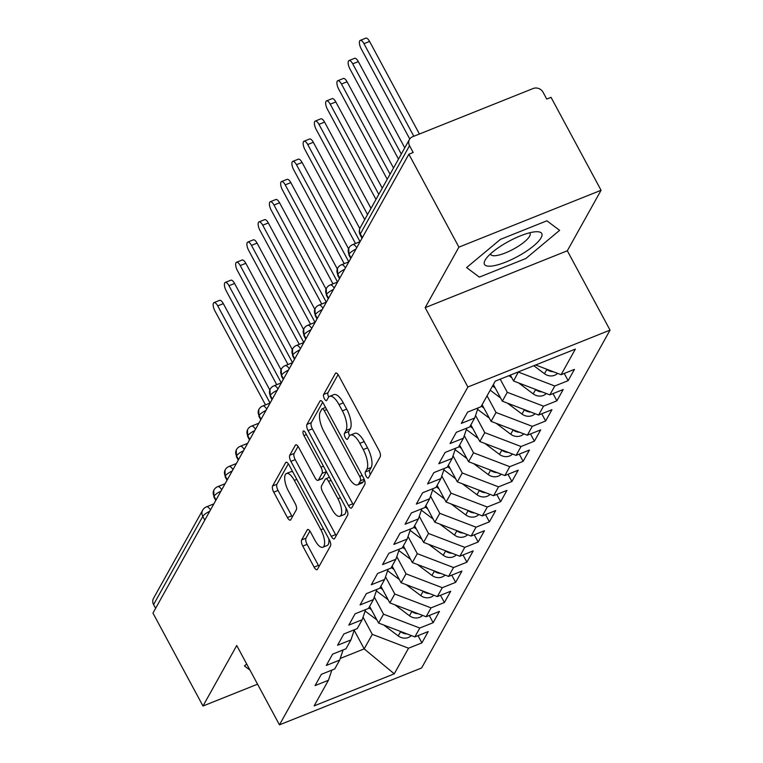 <?xml version="1.0" encoding="UTF-8"?>
<svg xmlns="http://www.w3.org/2000/svg" width="763" height="763" viewBox="0 0 763 763"><rect width="100%" height="100%" fill="white"/><g stroke="black" fill="none" stroke-linecap="round" stroke-linejoin="round"><path stroke-width="1.14" d="M366.145 476.255A3.443 1.288 -111.8 0 0 368.195 478.058A3.443 1.288 -111.8 0 0 368.491 477.781L380.222 456.751A4.912 1.841 -111.8 0 0 379.087 450.599L338.715 375.634A4.912 1.841 -111.8 0 0 335.787 373.05A4.912 1.841 -111.8 0 0 335.367 373.45L323.636 394.481A3.443 1.288 -111.8 0 0 324.437 398.782A3.443 1.288 -111.8 0 0 326.488 400.594A3.443 1.288 -111.8 0 0 326.774 400.317L328.3 397.59A15.718 5.885 -111.8 0 1 329.635 396.331A15.718 5.885 -111.8 0 1 339.01 404.59L342.368 410.837A15.718 5.885 -111.8 0 1 346.011 430.494L344.494 433.222A3.443 1.288 -111.8 0 0 345.296 437.523A3.443 1.288 -111.8 0 0 347.346 439.326A3.443 1.288 -111.8 0 0 347.632 439.049L349.149 436.331A15.718 5.885 -111.8 0 1 350.494 435.063A15.718 5.885 -111.8 0 1 359.859 443.322L363.226 449.569A15.718 5.885 -111.8 0 1 366.869 469.226L365.353 471.954A3.443 1.288 -111.8 0 0 366.145 476.255M301.643 539.937A4.912 1.841 -111.8 0 0 302.777 546.079L314.098 567.119A4.912 1.841 -111.8 0 0 317.036 569.694A4.912 1.841 -111.8 0 0 317.446 569.303L330.474 545.936A4.912 1.841 -111.8 0 0 329.339 539.794L288.977 464.829A4.912 1.841 -111.8 0 0 286.049 462.244A4.912 1.841 -111.8 0 0 285.629 462.636L272.601 486.002A4.912 1.841 -111.8 0 0 273.736 492.145L287.413 517.552A4.912 1.841 -111.8 0 0 290.341 520.137A4.912 1.841 -111.8 0 0 290.76 519.737L296.34 509.741A4.912 1.841 -111.8 0 0 295.205 503.599L288.414 491A13.143 4.921 -111.8 0 1 286.487 473.499A13.143 4.921 -111.8 0 1 294.327 480.404L320.899 529.76A13.143 4.921 -111.8 0 1 322.825 547.252A13.143 4.921 -111.8 0 1 314.995 540.347L310.56 532.126A4.912 1.841 -111.8 0 0 307.632 529.541A4.912 1.841 -111.8 0 0 307.212 529.942L301.643 539.937L305.944 538.211A4.912 1.841 -111.8 0 0 307.088 544.362L318.409 565.393A4.912 1.841 -111.8 0 0 319.048 566.432M458.906 247.145L425.163 307.661L567.319 250.779L601.072 190.264L458.906 247.145L408.873 154.221L413.184 152.495L409.531 145.714L360.336 233.907L362.349 237.636M425.163 307.661L467.881 387.003L279.458 724.85L236.74 645.508L202.987 706.013L152.953 613.09L408.873 154.221M348.443 505.545A4.912 1.841 -111.8 0 0 351.371 508.12A4.912 1.841 -111.8 0 0 351.791 507.729L364.819 484.362A4.912 1.841 -111.8 0 0 363.684 478.22L323.312 403.255A4.912 1.841 -111.8 0 0 320.384 400.67A4.912 1.841 -111.8 0 0 319.964 401.071L306.936 424.428A4.912 1.841 -111.8 0 0 308.08 430.57L348.443 505.545L352.754 503.818A4.912 1.841 -111.8 0 0 353.393 504.858M347.651 515.149L334.623 538.516A4.912 1.841 -111.8 0 1 334.204 538.907A4.912 1.841 -111.8 0 1 331.276 536.332L290.903 461.357A4.912 1.841 -111.8 0 1 289.768 455.215L295.348 445.22A4.912 1.841 -111.8 0 1 295.758 444.819A4.912 1.841 -111.8 0 1 298.686 447.404L315.062 477.81A4.912 1.841 -111.8 0 0 317.99 480.385A4.912 1.841 -111.8 0 0 318.409 479.994L322.11 473.356A4.912 1.841 -111.8 0 0 320.965 467.214L303.922 435.559A3.443 1.288 -111.8 0 1 303.416 430.981A3.443 1.288 -111.8 0 1 305.467 432.793L346.507 509.007A4.912 1.841 -111.8 0 1 347.651 515.149M467.881 387.003L610.047 330.121L421.624 667.968L279.458 724.85M564.258 373.441L568.139 380.661L574.444 369.359L561.091 374.709L575.369 349.092L495.244 381.147L480.957 406.765L467.605 412.106L461.31 423.408L474.662 418.057L469.712 426.937L456.36 432.278L450.056 443.57L463.408 438.229L458.458 447.108L445.106 452.449L438.811 463.742L452.163 458.401L447.213 467.271L433.861 472.621L427.557 483.914L440.909 478.573L435.959 487.443L422.607 492.784L416.312 504.085L429.664 498.735L424.714 507.614L411.362 512.955L405.058 524.257L418.41 518.907L413.46 527.786L400.108 533.127L393.813 544.42L407.165 539.079L402.215 547.958L388.863 553.299L382.559 564.591L395.911 559.25L390.961 568.12L377.609 573.471L371.314 584.763L384.666 579.422L379.716 588.292L366.364 593.633L360.06 604.935L373.412 599.584L368.462 608.464L355.11 613.805L348.815 625.107L362.167 619.756L357.218 628.636L343.865 633.977L337.561 645.269L350.923 639.928L345.973 648.808L332.611 654.149L326.316 665.441L339.669 660.1L334.719 668.97L321.366 674.32L315.062 685.613L328.424 680.272L331.857 670.114M568.139 380.661L554.787 386.002L549.837 394.872L513.575 381.014L510.39 375.091M553.003 393.603L556.895 400.823L563.189 389.531L549.837 394.872M556.895 400.823L543.542 406.174L538.592 415.043L502.331 401.185L493.356 384.533M541.759 413.775L545.64 420.995L551.945 409.702L538.592 415.043M545.64 420.995L532.288 426.336L527.338 435.215L491.076 421.357L482.111 404.705M530.504 433.947L534.396 441.167L540.69 429.874L527.338 435.215M534.396 441.167L521.043 446.508L516.093 455.387L479.832 441.529L470.857 424.867M519.26 454.119L523.141 461.338L529.446 450.046L516.093 455.387M523.141 461.338L509.789 466.679L504.839 475.559L468.577 461.701L459.612 445.039M508.005 474.29L511.897 481.51L518.191 470.208L504.839 475.559M511.897 481.51L498.544 486.851L493.594 495.721L457.333 481.863L448.367 465.211M496.761 494.453L500.642 501.673L506.947 490.38L493.594 495.721M500.642 501.673L487.29 507.023L482.34 515.893L446.078 502.035L437.113 485.382M485.506 514.624L489.398 521.844L495.692 510.552L482.34 515.893M489.398 521.844L476.045 527.185L471.095 536.065L434.834 522.207L425.868 505.554M474.262 534.796L478.143 542.016L484.448 530.724L471.095 536.065M478.143 542.016L464.791 547.357L459.841 556.237L423.579 542.379L414.614 525.717M463.007 554.968L466.899 562.188L473.194 550.896L459.841 556.237M466.899 562.188L453.546 567.529L448.596 576.408L412.335 562.55L403.369 545.888M451.763 575.14L455.645 582.36L461.949 571.058L448.596 576.408M455.645 582.36L442.292 587.701L437.342 596.571L401.09 582.713L392.115 566.06M440.509 595.302L444.4 602.522L450.704 591.23L437.342 596.571M444.4 602.522L431.047 607.873L426.097 616.742L389.836 602.884L380.871 586.232M429.264 615.474L433.155 622.694L439.45 611.401L426.097 616.742M433.155 622.694L419.793 628.035L414.843 636.914L378.591 623.056L369.616 606.404M418.01 635.646L421.901 642.866L428.205 631.573L414.843 636.914M421.901 642.866L408.548 648.207L394.261 673.824L314.137 705.88L328.424 680.272M339.669 660.1L343.112 649.942M354.185 630.295L364.189 648.874L372.287 634.349L363.045 617.181M408.548 648.207L372.287 634.349M340.222 658.459L364.189 648.874L394.261 673.824M350.923 639.928L354.356 629.78M378.591 623.056L383.541 614.186L374.29 597.009M419.793 628.035L383.541 614.186M362.167 619.756L365.611 609.608M389.836 602.884L394.786 594.015L385.544 576.838M431.047 607.873L394.786 594.015M373.412 599.584L376.855 589.437M401.09 582.713L406.03 573.843L396.789 556.675M442.292 587.701L406.03 573.843M384.666 579.422L388.109 569.265M412.335 562.55L417.285 553.671L408.043 536.503M453.546 567.529L417.285 553.671M395.911 559.25L399.354 549.093M423.579 542.379L428.529 533.499L419.288 516.332M464.791 547.357L428.529 533.499M407.165 539.079L410.608 528.931M434.834 522.207L439.784 513.337L430.542 496.16M476.045 527.185L439.784 513.337M418.41 518.907L421.853 508.759M446.078 502.035L451.028 493.165L441.787 475.988M487.29 507.023L451.028 493.165M429.664 498.735L433.107 488.587M457.333 481.863L462.283 472.993L453.031 455.826M498.544 486.851L462.283 472.993M440.909 478.573L444.352 468.415M468.577 461.701L473.527 452.821L464.286 435.654M509.789 466.679L473.527 452.821M452.163 458.401L455.606 448.243M479.832 441.529L484.782 432.65L475.53 415.482M521.043 446.508L484.782 432.65M463.408 438.229L466.851 428.081M491.076 421.357L496.026 412.487L487.061 395.825M532.288 426.336L496.026 412.487M474.662 418.057L478.105 407.909M502.331 401.185L507.281 392.316L500.204 379.163M543.542 406.174L507.281 392.316M601.072 190.264L551.039 97.34L546.728 99.066L543.075 92.275A7.506 6.657 29.1 0 0 533.184 88.498L412.564 136.758A7.506 6.657 29.1 0 0 409.435 139.467A7.506 6.657 29.1 0 0 409.531 145.714M513.575 381.014L518.392 371.886M554.787 386.002L518.525 372.144M155.614 608.311L153.601 604.573A7.506 6.657 -150.9 0 1 153.516 598.335L202.7 510.142A7.506 6.657 -150.9 0 0 202.796 516.379L153.601 604.573M202.987 706.013L257.56 684.182M567.319 250.779L610.047 330.121M525.85 258.514L559.622 230.35L546.89 220.803L500.375 239.41L466.603 267.575L479.345 277.122L525.85 258.514L479.345 277.122L466.603 267.575L500.375 239.41L546.89 220.803L559.622 230.35L525.85 258.514M244.437 665.927L249.968 670.076L244.437 665.927L246.707 664.029L244.437 665.927M561.091 374.709L535.645 364.981M351.047 257.913L349.034 254.174A7.506 6.657 -150.9 0 1 348.748 248.309A7.506 6.657 -150.9 0 1 348.939 247.927A7.506 7.506 0 0 1 352.706 244.618A7.506 2.814 -111.8 0 1 356.712 247.746M339.793 278.075L337.78 274.346A7.506 6.657 -150.9 0 1 337.494 268.481A7.506 6.657 -150.9 0 1 337.694 268.099A7.506 7.506 0 0 1 341.462 264.79A7.506 2.814 -111.8 0 1 345.467 267.918M328.548 298.247L326.535 294.518A7.506 6.657 -150.9 0 1 326.249 288.652A7.506 6.657 -150.9 0 1 326.44 288.271A7.506 7.506 0 0 1 330.207 284.961A7.506 2.814 -111.8 0 1 334.213 288.09M317.294 318.419L315.291 314.68A7.506 6.657 -150.9 0 1 314.995 308.824A7.506 6.657 -150.9 0 1 315.195 308.443A7.506 7.506 0 0 1 318.963 305.133A7.506 2.814 -111.8 0 1 322.968 308.252M306.049 338.591L304.036 334.852A7.506 6.657 -150.9 0 1 303.75 328.996A7.506 6.657 -150.9 0 1 303.941 328.615A7.506 7.506 0 0 1 307.708 325.296A7.506 2.814 -111.8 0 1 311.714 328.424M294.795 358.763L292.792 355.024A7.506 6.657 -150.9 0 1 292.496 349.158A7.506 6.657 -150.9 0 1 292.696 348.786A7.506 7.506 0 0 1 296.464 345.467A7.506 2.814 -111.8 0 1 300.469 348.596M283.55 378.925L281.537 375.196A7.506 6.657 -150.9 0 1 281.251 369.33A7.506 6.657 -150.9 0 1 281.442 368.949A7.506 7.506 0 0 1 285.209 365.639A7.506 2.814 -111.8 0 1 289.215 368.767M272.305 399.097L270.293 395.368A7.506 6.657 -150.9 0 1 269.997 389.502A7.506 6.657 -150.9 0 1 270.197 389.12A7.506 7.506 0 0 1 273.965 385.811A7.506 2.814 -111.8 0 1 277.97 388.939M261.051 419.269L259.038 415.53A7.506 6.657 -150.9 0 1 258.752 409.674A7.506 6.657 -150.9 0 1 258.943 409.292A7.506 7.506 0 0 1 262.71 405.983A7.506 2.814 -111.8 0 1 266.716 409.102M249.806 439.44L247.794 435.702A7.506 6.657 -150.9 0 1 247.498 429.846A7.506 6.657 -150.9 0 1 247.698 429.464A7.506 7.506 0 0 1 251.466 426.145A7.506 2.814 -111.8 0 1 255.471 429.273M238.552 459.612L236.54 455.873A7.506 6.657 -150.9 0 1 236.253 450.008A7.506 6.657 -150.9 0 1 236.444 449.636A7.506 7.506 0 0 1 240.211 446.317A7.506 2.814 -111.8 0 1 244.217 449.445M227.307 479.774L225.295 476.045A7.506 6.657 -150.9 0 1 224.999 470.18A7.506 6.657 -150.9 0 1 225.199 469.798A7.506 7.506 0 0 1 228.967 466.489A7.506 2.814 -111.8 0 1 232.973 469.617M216.053 499.946L214.041 496.217A7.506 6.657 -150.9 0 1 213.754 490.351A7.506 6.657 -150.9 0 1 213.945 489.97A7.506 7.506 0 0 1 217.713 486.66A7.506 2.814 -111.8 0 1 221.718 489.789M370.379 474.395A3.443 1.288 -111.8 0 1 369.654 470.227L371.18 467.509A15.718 5.885 -111.8 0 0 367.537 447.843L363.226 449.569M350.494 435.063L354.795 433.336A15.718 5.885 -111.8 0 1 364.17 441.596L367.537 447.843M329.635 396.331L333.946 394.605A15.718 5.885 -111.8 0 1 343.312 402.864L346.679 409.111A15.718 5.885 -111.8 0 1 350.322 428.777L348.805 431.496A3.443 1.288 -111.8 0 0 349.568 435.73M338.076 374.595L327.947 392.764A3.443 1.288 -111.8 0 0 328.71 396.998M322.673 402.215L311.247 422.702A4.912 1.841 -111.8 0 0 312.382 428.854L352.754 503.818M360.46 480.709A3.443 1.288 -111.8 0 0 359.669 476.408L324.237 410.608A3.443 1.288 -111.8 0 0 322.186 408.796A3.443 1.288 -111.8 0 0 321.891 409.073L320.288 411.944A15.718 5.885 -111.8 0 0 323.932 431.61L348.157 476.589A15.718 5.885 -111.8 0 0 357.523 484.848A15.718 5.885 -111.8 0 0 358.868 483.58L360.46 480.709L364.17 479.231M357.523 484.848L361.834 483.122A15.718 5.885 -111.8 0 0 363.169 481.863L358.868 483.58M364.361 479.717L363.169 481.863M298.056 446.365L294.079 453.489A4.912 1.841 -111.8 0 0 295.214 459.641L335.577 534.605A4.912 1.841 -111.8 0 0 336.216 535.645M317.99 480.385L322.301 478.668A4.912 1.841 -111.8 0 0 322.72 478.267L326.402 471.658M332.048 509.36A13.143 4.921 -111.8 0 0 339.888 516.255A13.143 4.921 -111.8 0 0 337.952 498.764L328.595 481.377A4.912 1.841 -111.8 0 0 325.667 478.792A4.912 1.841 -111.8 0 0 325.248 479.193L321.547 485.821A4.912 1.841 -111.8 0 0 322.682 491.963L332.048 509.36M339.888 516.255L344.189 514.539A13.143 4.921 -111.8 0 0 345.849 507.776M309.921 531.086L305.944 538.211M322.825 547.252L327.136 545.526A13.143 4.921 -111.8 0 0 328.786 538.764M292.811 471.954A13.143 4.921 -111.8 0 0 290.798 471.772L286.487 473.499M288.338 463.79L276.902 484.276A4.912 1.841 -111.8 0 0 278.047 490.428L291.724 515.826A4.912 1.841 -111.8 0 0 292.363 516.866M557.543 373.355A10.005 8.879 -150.9 0 1 554.634 375.272A10.005 8.879 -150.9 0 1 544.467 373.717L533.823 365.715M360.241 40.391L365.839 38.15A6.257 2.346 68.2 0 1 369.578 41.44L363.97 43.682A6.257 2.346 -111.8 0 0 360.241 40.391A6.257 2.346 -111.8 0 0 361.157 48.718L409.75 138.961M546.232 369.025L546.833 369.473A10.005 8.879 29.1 0 0 553.251 371.715M413.823 136.253L363.97 43.682M419.421 134.011L369.578 41.44M546.298 393.517A10.005 8.879 -150.9 0 1 543.39 395.444A10.005 8.879 -150.9 0 1 533.213 393.88L518.687 382.969M348.996 60.563L354.595 58.322A6.257 2.346 68.2 0 1 358.324 61.603L352.725 63.844A6.257 2.346 -111.8 0 0 348.996 60.563A6.257 2.346 -111.8 0 0 349.912 68.889L398.486 159.095M534.977 389.197L535.578 389.645A10.005 8.879 29.1 0 0 542.007 391.877M511.868 377.847L508.959 375.663M401.3 154.059L352.725 63.844M404.762 147.85L358.324 61.603M535.044 413.689A10.005 8.879 -150.9 0 1 532.135 415.616A10.005 8.879 -150.9 0 1 521.968 414.051L507.443 403.141M337.742 80.735L343.35 78.494A6.257 2.346 68.2 0 1 347.079 81.775L341.471 84.016A6.257 2.346 -111.8 0 0 337.742 80.735A6.257 2.346 -111.8 0 0 338.667 89.061L387.232 179.267M492.564 385.954L495.187 387.928M523.733 409.369L524.334 409.817A10.005 8.879 29.1 0 0 530.752 412.049M500.623 398.019L490.199 390.189M390.046 174.222L341.471 84.016M393.508 168.013L347.079 81.775M523.8 433.861A10.005 8.879 -150.9 0 1 520.891 435.787A10.005 8.879 -150.9 0 1 510.724 434.223L496.188 423.312M326.497 100.897L332.096 98.656A6.257 2.346 68.2 0 1 335.825 101.946L330.226 104.188A6.257 2.346 -111.8 0 0 326.497 100.897A6.257 2.346 -111.8 0 0 327.413 109.233L375.987 199.439M481.319 406.126L483.942 408.1M512.478 429.54L513.079 429.989A10.005 8.879 29.1 0 0 519.508 432.22M489.369 418.191L477.609 409.359M378.801 194.393L330.226 104.188M382.263 188.184L335.825 101.946M512.545 454.033A10.005 8.879 -150.9 0 1 509.646 455.959A10.005 8.879 -150.9 0 1 499.469 454.395L484.944 443.484M315.243 121.069L320.851 118.828A6.257 2.346 68.2 0 1 324.58 122.118L318.972 124.359A6.257 2.346 -111.8 0 0 315.243 121.069A6.257 2.346 -111.8 0 0 316.168 129.395L364.733 219.61M470.065 426.298L472.688 428.272M501.234 449.703L501.835 450.16A10.005 8.879 29.1 0 0 508.253 452.392M478.124 438.363L466.365 429.521M367.547 214.565L318.972 124.359M371.009 208.356L324.58 122.118M541.12 237.76A32.532 8.765 151.7 0 0 536.151 231.733A32.532 8.765 151.7 0 0 508.959 241.242A32.532 8.765 151.7 0 0 486.05 258.705A32.532 8.765 151.7 0 0 485.115 260.164A32.532 8.765 151.7 0 0 505.802 262.071A32.532 8.765 151.7 0 0 541.12 237.76M490.599 253.783A22.27 5.999 151.7 0 0 490.8 254.499A22.27 5.999 151.7 0 0 509.312 251.218A22.27 5.999 151.7 0 0 529.579 236.272A22.27 5.999 151.7 0 0 530.018 233.383A22.27 5.999 151.7 0 0 529.532 232.82M501.301 474.204A10.005 8.879 -150.9 0 1 498.392 476.122A10.005 8.879 -150.9 0 1 488.225 474.567L473.699 463.656M303.998 141.241L309.597 139A6.257 2.346 68.2 0 1 313.326 142.29L307.727 144.531A6.257 2.346 -111.8 0 0 303.998 141.241A6.257 2.346 -111.8 0 0 304.914 149.567L355.491 243.502M458.821 446.469L461.443 448.434M489.98 469.874L490.58 470.323A10.005 8.879 29.1 0 0 497.009 472.564M466.88 458.525L455.11 449.693M360.041 241.68L307.727 144.531M359.802 228.604L313.326 142.29M490.056 494.367A10.005 8.879 -150.9 0 1 487.147 496.293A10.005 8.879 -150.9 0 1 476.97 494.729L462.445 483.818M292.744 161.413L298.352 159.171A6.257 2.346 68.2 0 1 302.081 162.452L296.483 164.694A6.257 2.346 -111.8 0 0 292.744 161.413A6.257 2.346 -111.8 0 0 293.669 169.739L344.247 263.674M447.566 466.632L450.189 468.606M478.735 490.046L479.336 490.495A10.005 8.879 29.1 0 0 485.754 492.726M455.625 478.697L443.866 469.865M348.796 261.852L296.483 164.694M348.548 248.767L302.081 162.452M478.802 514.539A10.005 8.879 -150.9 0 1 475.893 516.465A10.005 8.879 -150.9 0 1 465.726 514.901L451.2 503.99M281.499 181.584L287.098 179.343A6.257 2.346 68.2 0 1 290.827 182.624L285.228 184.865A6.257 2.346 -111.8 0 0 281.499 181.584A6.257 2.346 -111.8 0 0 282.415 189.911L332.992 283.846M436.322 486.804L438.944 488.778M467.481 510.218L468.081 510.666A10.005 8.879 29.1 0 0 474.51 512.898M444.381 498.868L432.611 490.037M337.542 282.024L285.228 184.865M337.303 268.938L290.827 182.624M467.557 534.71A10.005 8.879 -150.9 0 1 464.648 536.637A10.005 8.879 -150.9 0 1 454.471 535.073L439.946 524.162M270.245 201.747L275.853 199.505A6.257 2.346 68.2 0 1 279.582 202.796L273.984 205.037A6.257 2.346 -111.8 0 0 270.245 201.747A6.257 2.346 -111.8 0 0 271.17 210.083L321.748 304.017M425.067 506.975L427.69 508.95M456.236 530.39L456.837 530.838A10.005 8.879 29.1 0 0 463.255 533.07M433.126 519.04L421.367 510.209M326.297 302.196L273.984 205.037M326.049 289.11L279.582 202.796M456.303 554.882A10.005 8.879 -150.9 0 1 453.394 556.809A10.005 8.879 -150.9 0 1 443.227 555.245L428.701 544.334M259 221.919L264.599 219.677A6.257 2.346 68.2 0 1 268.328 222.968L262.73 225.209A6.257 2.346 -111.8 0 0 259 221.919A6.257 2.346 -111.8 0 0 259.916 230.245L310.493 324.18M413.823 527.147L416.445 529.121M444.982 550.552L445.582 551.01A10.005 8.879 29.1 0 0 452.011 553.242M421.882 539.212L410.113 530.371M315.043 322.368L262.73 225.209M314.804 309.273L268.328 222.968M445.058 575.054A10.005 8.879 -150.9 0 1 442.149 576.971A10.005 8.879 -150.9 0 1 431.972 575.416L417.447 564.506M247.756 242.09L253.354 239.849A6.257 2.346 68.2 0 1 257.083 243.139L251.485 245.381A6.257 2.346 -111.8 0 0 247.756 242.09A6.257 2.346 -111.8 0 0 248.671 250.417L299.249 344.351M402.568 547.319L405.191 549.284M433.737 570.724L434.338 571.172A10.005 8.879 29.1 0 0 440.756 573.414M410.628 559.374L398.868 550.543M303.798 342.53L251.485 245.381M303.55 329.444L257.083 243.139M433.804 595.226A10.005 8.879 -150.9 0 1 430.895 597.143A10.005 8.879 -150.9 0 1 420.728 595.579L406.202 584.668M236.501 262.262L242.1 260.021A6.257 2.346 68.2 0 1 245.829 263.302L240.231 265.543A6.257 2.346 -111.8 0 0 236.501 262.262A6.257 2.346 -111.8 0 0 237.417 270.588L287.994 364.523M391.324 567.481L393.946 569.456M422.492 590.896L423.084 591.344A10.005 8.879 29.1 0 0 429.512 593.576M399.383 579.546L387.614 570.714M292.544 362.702L240.231 265.543M292.305 349.616L245.829 263.302M422.559 615.388A10.005 8.879 -150.9 0 1 419.65 617.315A10.005 8.879 -150.9 0 1 409.473 615.751L394.948 604.84M225.257 282.434L230.855 280.193A6.257 2.346 68.2 0 1 234.584 283.474L228.986 285.715A6.257 2.346 -111.8 0 0 225.257 282.434A6.257 2.346 -111.8 0 0 226.172 290.76L276.75 384.695M380.069 587.653L382.692 589.627M411.238 611.068L411.839 611.516A10.005 8.879 29.1 0 0 418.267 613.748M388.129 599.718L376.369 590.886M281.299 382.873L228.986 285.715M281.061 369.788L234.584 283.474M411.305 635.56A10.005 8.879 -150.9 0 1 408.396 637.486A10.005 8.879 -150.9 0 1 398.229 635.922L383.703 625.011M214.002 302.596L219.601 300.355A6.257 2.346 68.2 0 1 223.33 303.645L217.732 305.887A6.257 2.346 -111.8 0 0 214.002 302.596A6.257 2.346 -111.8 0 0 214.918 310.932L265.495 404.867M368.825 607.825L371.447 609.799M399.993 631.239L400.585 631.688A10.005 8.879 29.1 0 0 407.013 633.919M376.884 619.89L365.115 611.058M270.045 403.045L217.732 305.887M269.806 389.96L223.33 303.645M409.435 139.467L360.241 227.66A7.506 6.657 29.1 0 0 360.336 233.907A7.506 2.022 151.7 0 0 360.193 234.88L362.005 238.256M204.808 520.118L202.796 516.379A7.506 2.022 151.7 0 1 209.72 511.296M355.968 249.091A7.506 2.022 151.7 0 0 349.034 254.174A7.506 2.022 151.7 0 0 348.939 255.052L348.748 248.309M344.714 269.263A7.506 2.022 151.7 0 0 337.78 274.346A7.506 2.022 151.7 0 0 337.694 275.214L337.494 268.481M333.469 289.435A7.506 2.022 151.7 0 0 326.535 294.518A7.506 2.022 151.7 0 0 326.44 295.386L326.249 288.652M322.215 309.597A7.506 2.022 151.7 0 0 315.291 314.68A7.506 2.022 151.7 0 0 315.195 315.558L314.995 308.824M310.97 329.769A7.506 2.022 151.7 0 0 304.036 334.852A7.506 2.022 151.7 0 0 303.941 335.73L303.75 328.996M299.716 349.94A7.506 2.022 151.7 0 0 292.792 355.024A7.506 2.022 151.7 0 0 292.696 355.901L292.496 349.158M288.471 370.112A7.506 2.022 151.7 0 0 281.537 375.196A7.506 2.022 151.7 0 0 281.442 376.064L281.251 369.33M277.217 390.284A7.506 2.022 151.7 0 0 270.293 395.368A7.506 2.022 151.7 0 0 270.197 396.235L269.997 389.502M265.972 410.446A7.506 2.022 151.7 0 0 259.038 415.53A7.506 2.022 151.7 0 0 258.943 416.407L258.752 409.674M254.718 430.618A7.506 2.022 151.7 0 0 247.794 435.702A7.506 2.022 151.7 0 0 247.698 436.579L247.498 429.846M243.473 450.79A7.506 2.022 151.7 0 0 236.54 455.873A7.506 2.022 151.7 0 0 236.444 456.751L236.253 450.008M232.219 470.962A7.506 2.022 151.7 0 0 225.295 476.045A7.506 2.022 151.7 0 0 225.199 476.913L224.999 470.18M220.974 491.134A7.506 2.022 151.7 0 0 214.041 496.217A7.506 2.022 151.7 0 0 213.945 497.085L213.754 490.351M210.474 509.951A7.506 2.814 -111.8 0 0 206.468 506.832A7.506 7.506 0 0 0 202.7 510.142M371.18 467.509L366.869 469.226M364.17 441.596L359.859 443.322M348.805 431.496L344.494 433.222M350.322 428.777L346.011 430.494M346.679 409.111L342.368 410.837M343.312 402.864L339.01 404.59M327.947 392.764L323.636 394.481M336.369 373.05L335.367 373.45M369.654 470.227L365.353 471.954M312.382 428.854L308.08 430.57M311.247 422.702L306.936 424.428M320.956 400.67L319.964 401.071M362.167 475.416L359.669 476.408M326.736 409.607L324.237 410.608M335.577 534.605L331.276 536.332M295.214 459.641L290.903 461.357M294.079 453.489L289.768 455.215M296.34 444.819L295.348 445.22M322.72 478.267L318.409 479.994M326.392 471.648L322.11 473.356M323.464 466.212L320.965 467.214M306.421 434.557L303.922 435.559M340.46 497.762L337.952 498.764M331.094 480.375L328.595 481.377M308.204 529.541L307.212 529.942M323.398 528.759L320.899 529.76M296.826 479.402L294.327 480.404M291.724 515.826L287.413 517.552M278.047 490.428L273.736 492.145M276.902 484.276L272.601 486.002M286.621 462.244L285.629 462.636M318.409 565.393L314.098 567.119M307.088 544.362L302.777 546.079M546.833 369.473L544.467 373.717M535.578 389.645L533.213 393.88M524.334 409.817L521.968 414.051M513.079 429.989L510.724 434.223M501.835 450.16L499.469 454.395M490.58 470.323L488.225 474.567M479.336 490.495L476.97 494.729M468.081 510.666L465.726 514.901M456.837 530.838L454.471 535.073M445.582 551.01L443.227 555.245M434.338 571.172L431.972 575.416M423.084 591.344L420.728 595.579M411.839 611.516L409.473 615.751M400.585 631.688L398.229 635.922M360.107 241.661L352.706 244.618M360.241 227.66A7.506 7.506 0 0 0 360.193 234.88M348.863 261.823L341.462 264.79M350.761 258.428L348.939 255.052M337.608 281.995L330.207 284.961M339.506 278.6L337.694 275.214M326.364 302.167L318.963 305.133M328.262 298.762L326.44 295.386M315.109 322.339L307.708 325.296M317.007 318.934L315.195 315.558M303.865 342.511L296.464 345.467M305.763 339.106L303.941 335.73M292.611 362.673L285.209 365.639M294.508 359.278L292.696 355.901M281.366 382.845L273.965 385.811M283.264 379.449L281.442 376.064M270.112 403.017L262.71 405.983M272.01 399.612L270.197 396.235M258.867 423.188L251.466 426.145M260.765 419.784L258.943 416.407M247.622 443.36L240.211 446.317M249.511 439.955L247.698 436.579M236.368 463.522L228.967 466.489M238.266 460.127L236.444 456.751M225.123 483.694L217.713 486.66M227.012 480.299L225.199 476.913M213.869 503.866L206.468 506.832M215.767 500.461L213.945 497.085M325.572 407.442L322.186 408.796M329.435 477.285L325.667 478.792"/></g></svg>
